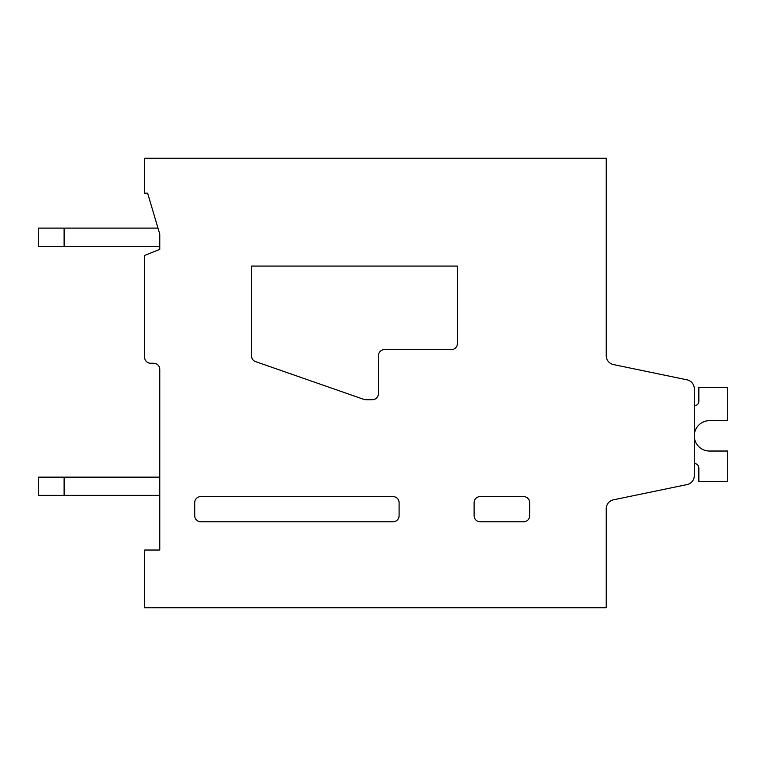 <?xml version="1.0" encoding="UTF-8"?>
<svg xmlns="http://www.w3.org/2000/svg" width="766" height="766" viewBox="0 0 766 766"><rect width="100%" height="100%" fill="white"/><g stroke="black" fill="none" stroke-linecap="round" stroke-linejoin="round"><path stroke-width="1.15" d="M393.025 521.79L200.778 521.79A6.08 6.08 0 0 1 194.708 515.719L194.708 502.659A6.08 6.08 0 0 1 200.778 496.588L393.025 496.588A6.08 6.08 0 0 1 399.096 502.659L399.096 515.719A6.08 6.08 0 0 1 393.025 521.79M159.778 234.185L159.778 249.371L144.592 255.442L144.592 357.186A6.08 6.08 0 0 0 150.672 363.256L153.707 363.256A6.08 6.08 0 0 1 159.778 369.336L159.778 550.036L144.592 550.036L144.592 607.735L606.222 607.735L606.222 508.729A9.115 9.115 0 0 1 613.48 499.815L687.025 484.581A9.115 9.115 0 0 0 694.293 475.657L694.293 388.745A9.115 9.115 0 0 0 687.025 379.821L613.489 364.587A9.115 9.115 0 0 1 606.222 355.663L606.222 158.265L144.592 158.265L144.592 193.185L147.637 193.185L159.778 234.185L159.778 246.336L64.114 246.336L64.114 228.115L157.978 228.115M613.48 499.815L687.025 484.581L613.48 499.815A9.115 9.115 0 0 0 606.222 508.729M694.293 463.478L694.293 475.657L694.293 463.478A4.558 4.558 0 0 1 698.851 468.036L698.851 481.699L727.7 481.699L727.7 451.03L710.101 451.03A15.196 15.196 0 0 1 694.293 436.16A15.196 15.196 0 0 1 709.479 420.658L727.7 420.658L727.7 387.558L698.851 387.558L698.851 401.221A4.558 4.558 0 0 1 694.293 405.779L694.293 388.745L694.293 405.779A4.558 4.558 0 0 0 698.851 401.221A4.558 4.558 0 0 1 694.293 405.779A4.558 4.558 0 0 0 698.851 401.221A4.558 4.558 0 0 1 694.293 405.779A4.558 4.558 0 0 0 698.851 401.221A4.558 4.558 0 0 1 694.293 405.779A4.558 4.558 0 0 0 698.851 401.221A4.558 4.558 0 0 1 694.293 405.779A4.558 4.558 0 0 0 698.851 401.221A4.558 4.558 0 0 1 694.293 405.779A4.558 4.558 0 0 0 698.851 401.221A4.558 4.558 0 0 1 694.293 405.779A4.558 4.558 0 0 0 698.851 401.221A4.558 4.558 0 0 1 694.293 405.779A4.558 4.558 0 0 0 698.851 401.221A4.558 4.558 0 0 1 694.293 405.779A4.558 4.558 0 0 0 698.851 401.221A4.558 4.558 0 0 1 694.293 405.779A4.558 4.558 0 0 0 698.851 401.221M613.489 364.587A9.115 9.115 0 0 1 606.222 355.663A9.115 9.115 0 0 0 613.489 364.587A9.115 9.115 0 0 1 606.222 355.663A9.115 9.115 0 0 0 613.489 364.587A9.115 9.115 0 0 1 606.222 355.663A9.115 9.115 0 0 0 613.489 364.587A9.115 9.115 0 0 1 606.222 355.663A9.115 9.115 0 0 0 613.489 364.587A9.115 9.115 0 0 1 606.222 355.663A9.115 9.115 0 0 0 613.489 364.587A9.115 9.115 0 0 1 606.222 355.663A9.115 9.115 0 0 0 613.489 364.587A9.115 9.115 0 0 1 606.222 355.663A9.115 9.115 0 0 0 613.489 364.587A9.115 9.115 0 0 1 606.222 355.663A9.115 9.115 0 0 0 613.489 364.587A9.115 9.115 0 0 1 606.222 355.663A9.115 9.115 0 0 0 613.489 364.587A9.115 9.115 0 0 1 606.222 355.663A9.115 9.115 0 0 0 613.489 364.587M606.222 301L606.222 355.663M529.689 502.659L529.689 515.719A6.08 6.08 0 0 1 523.609 521.79L480.186 521.79A6.08 6.08 0 0 1 474.106 515.719L474.106 502.659A6.08 6.08 0 0 1 480.186 496.588L523.609 496.588A6.08 6.08 0 0 1 529.689 502.659M378.442 393.628A6.08 6.08 0 0 1 372.372 399.699L365.813 399.699A6.09 6.09 0 0 1 363.802 399.364L255.566 361.609A6.071 6.071 0 0 1 251.497 355.874L251.497 266.08L457.407 266.08L457.407 343.522A6.08 6.08 0 0 1 451.337 349.593L384.522 349.593A6.08 6.08 0 0 0 378.442 355.663L378.442 393.628M64.114 477.151L64.114 495.372L38.3 495.372L38.3 477.151L159.778 477.151M64.114 495.372L159.778 495.372M64.114 246.336L38.3 246.336L38.3 228.115L64.114 228.115"/></g></svg>
